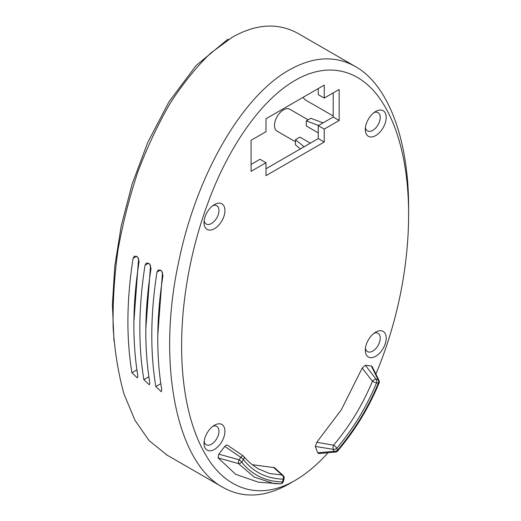 <?xml version="1.0" encoding="UTF-8"?>
<svg xmlns="http://www.w3.org/2000/svg" width="521" height="521" viewBox="0 0 521 521"><rect width="100%" height="100%" fill="white"/><g stroke="black" fill="none" stroke-linecap="round" stroke-linejoin="round"><path stroke-width="0.78" d="M162.5 272.249L157.759 335.563M138.606 258.455L133.871 321.77M150.556 265.352L145.815 328.666M333.193 92.894L333.193 117.03L318.259 125.652L318.259 138.579L265.997 168.758M318.259 88.583L318.259 94.614L324.231 98.065L339.164 89.443L339.164 120.481L324.231 129.097L324.231 142.031L265.997 175.655L265.997 162.721L251.07 171.344L251.07 140.305L265.997 131.683L265.997 118.755L324.231 85.131L324.231 98.065M265.997 162.721L260.025 159.27L251.07 164.447M335.57 452.065A3.165 2.077 -95.8 0 1 334.033 451.303L317.68 452.788L318.819 453.576L335.57 452.065A3.165 3.165 0 0 0 337.615 451.017C354.86 430.711 368.673 408.067 379.054 383.078A3.165 0.514 -156.6 0 1 378.383 383.117C368.158 407.754 354.527 430.118 337.491 450.203A3.165 0.873 41.7 0 1 337.615 451.017M315.348 446.432L316.768 442.283L333.57 445.175A3.165 0.866 41.6 0 1 336.768 448.249C353.277 428.724 366.537 406.934 376.54 382.876A3.165 0.508 -156.6 0 1 372.43 381.229C362.662 404.758 349.708 426.074 333.57 445.175A3.165 1.42 -81.2 0 0 333.31 449.349L334.033 451.303A3.165 2.331 -20.2 0 0 337.491 450.203L336.768 448.249A3.165 2.331 159.8 0 1 333.31 449.349L315.348 446.432L317.68 452.788M372.222 366.647L371.375 366.035L365.345 365.26L362.199 368.06L372.43 381.229A3.165 1.543 -37.4 0 1 376.162 379.321A3.165 2.514 97.3 0 1 376.54 382.876L378.383 383.117A3.165 2.514 -82.7 0 0 378.005 379.555A3.165 2.266 -25.9 0 1 378.995 380.441L372.222 366.647M362.199 368.06L341.398 409.675L316.768 442.283M375.745 356.26A14.783 8.531 -60 0 1 365.293 350.229A14.783 8.531 -60 0 1 375.745 332.124A14.783 8.531 -60 0 1 386.198 338.155A14.783 8.531 -60 0 1 375.745 356.26M214.483 449.369A14.783 8.531 -60 0 1 204.03 443.332A14.783 8.531 -60 0 1 214.483 425.227A14.783 8.531 -60 0 1 224.935 431.264A14.783 8.531 -60 0 1 214.483 449.369M214.483 228.673A14.783 8.531 -60 0 1 204.03 222.636A14.783 8.531 -60 0 1 214.483 204.532A14.783 8.531 -60 0 1 224.935 210.569A14.783 8.531 -60 0 1 214.483 228.673M375.745 135.564A14.783 8.531 -60 0 1 365.293 129.534A14.783 8.531 -60 0 1 375.745 111.429A14.783 8.531 -60 0 1 386.198 117.459A14.783 8.531 -60 0 1 375.745 135.564M280.161 483.801L274.274 483.631L254.326 477.145L238.41 463.573L218.091 457.881L218.787 454.13L224.811 446.399C226.081 444.999 227.13 444.726 227.957 445.566M252.288 464.699L274.437 467.663M218.091 457.881L235.733 474.344L258.364 482.172L280.396 483.807A3.165 3.165 0 0 0 283.359 481.43A3.165 1.12 -165.5 0 1 282.532 481.938A3.165 2.436 88.1 0 1 280.396 483.807M375.869 374.039C398.37 320.597 408.575 263.978 408.601 214.88C408.738 170.243 399.783 128.531 381.659 101.315C363.73 73.396 332.19 58.88 295.12 80.39C258.312 101.51 226.882 152.015 208.96 200.227C191.025 247.403 181.959 298.605 181.653 342.33C181.074 387.051 189.403 428.692 206.824 456.761C224.486 486.282 256.781 502.674 295.12 480.401C306.55 473.713 317.504 464.511 327.976 452.795M295.12 480.401L289.142 483.853C265.078 497.47 242.994 498.636 222.89 487.343C176.17 462.55 156.619 362.323 178.781 261.483C196.319 175.395 241.913 96.307 289.142 70.048C313.212 56.424 335.296 55.259 355.4 66.551C388.243 84.864 408.887 139.817 408.601 207.983L408.601 214.88M167.156 455.165L149.097 440.629L134.926 420.213L123.985 393.954C118.371 373.863 114.75 351.734 113.129 327.553C112.692 302.545 114.301 276.749 117.954 250.171C122.748 223.535 129.371 197.479 137.831 171.995C147.222 147.235 157.993 124.337 170.133 103.314C182.891 83.686 196.384 66.968 210.621 53.162L232.288 37.219C256.339 23.647 278.429 22.475 298.546 33.715L299.673 34.379M156.99 272.066C150.484 313.564 150.087 351.721 155.805 386.549L161.289 391.707L161.777 389.995C156.066 355.172 156.456 317.009 162.962 275.518L161.712 270.953L158.306 269.878L156.99 272.066L160.605 269.982M133.102 258.273L134.411 256.085L137.818 257.159L139.074 261.724C132.568 303.215 132.171 341.379 137.883 376.201L137.394 377.914L131.911 372.756C126.199 337.927 126.596 299.77 133.102 258.273L136.71 256.189M145.046 265.169C138.54 306.667 138.143 344.824 143.861 379.653L149.338 384.811L149.833 383.098C144.115 348.275 144.512 310.112 151.018 268.621L149.761 264.056L146.362 262.981L145.046 265.169L148.661 263.085M304.069 146.772L295.466 139.674L295.466 144.851L300.383 148.902M295.466 139.674L299.881 137.127L310.334 143.158M308.132 119.83L289.806 109.247A12.667 7.314 120 0 0 280.044 112.64A12.667 7.314 120 0 0 274.508 125.392A12.667 7.314 120 0 0 277.133 131.194L295.466 141.777M318.259 132.875L306.315 125.978L306.315 120.879L310.796 118.293L323.066 122.878M318.585 125.463L306.315 120.879M303.274 97.238A14.783 8.531 120 0 0 305.645 100.091L333.193 115.994M212.868 205.613A10.557 6.096 -60 0 1 216.775 205.73A10.557 6.096 -60 0 1 218.397 214.196A10.557 6.096 -60 0 1 211.5 223.496A10.557 6.096 -60 0 1 206.218 224.023A10.557 6.096 -60 0 1 204.16 220.696M374.13 112.51A10.557 6.096 -60 0 1 378.044 112.627A10.557 6.096 -60 0 1 379.659 121.087A10.557 6.096 -60 0 1 372.762 130.393A10.557 6.096 -60 0 1 367.481 130.914A10.557 6.096 -60 0 1 365.423 127.586M212.868 426.308A10.557 6.096 -60 0 1 216.775 426.425A10.557 6.096 -60 0 1 218.397 434.892A10.557 6.096 -60 0 1 211.5 444.192A10.557 6.096 -60 0 1 206.218 444.719A10.557 6.096 -60 0 1 204.16 441.391M374.13 333.206A10.557 6.096 -60 0 1 378.044 333.323A10.557 6.096 -60 0 1 379.659 341.783A10.557 6.096 -60 0 1 372.762 351.089A10.557 6.096 -60 0 1 367.481 351.61A10.557 6.096 -60 0 1 365.423 348.282M339.164 120.481L333.193 117.03M324.231 129.097L318.259 125.652M324.231 142.031L318.259 138.579M274.456 467.643L283.098 475.471A3.165 2.553 131.2 0 0 281.972 474.963L273.388 467.33M243.646 456.331C248.009 461.463 252.932 465.644 258.409 468.874L269.507 473.511L281.972 474.963A3.165 2.436 88.4 0 1 283.248 479.144C266.739 478.688 253.486 472.202 243.483 459.698A3.165 2.533 -40.8 0 0 243.646 456.331A3.165 3.165 0 0 0 243.014 455.777A3.165 0.853 124 0 0 240.91 457.405A3.165 0.606 37.9 0 1 243.483 459.698L241.64 462.068C251.864 474.898 265.495 481.521 282.532 481.938L283.248 479.144A3.165 1.12 14.5 0 0 284.075 478.643L283.359 481.43M218.787 454.13L239.067 459.776A3.165 0.606 105.3 0 0 238.41 463.573A3.165 2.533 -40.7 0 0 241.64 462.068A3.165 0.606 -142.1 0 0 239.067 459.776L240.91 457.405L224.811 446.399M113.995 341.203L112.399 304.824L114.77 266.29L121.263 225.704L132.132 184.082L147.69 142.591L168.921 101.888L196.085 65.548L227.905 39.231L228.445 39.544M371.375 366.035L378.005 379.555L376.162 379.321L365.345 365.26M243.112 455.895A3.165 0.853 124 0 0 243.014 455.777L227.677 445.299M143.861 379.653L148.843 376.774M131.911 372.756L136.899 369.877M155.805 386.549L160.787 383.671M379.054 383.078A3.165 3.165 0 0 0 378.995 380.441M355.4 66.551L298.54 33.728M222.89 487.343L166.03 454.52M257.849 468.542L258.494 468.913M284.075 478.643A3.165 3.165 0 0 0 283.098 475.471"/></g></svg>
